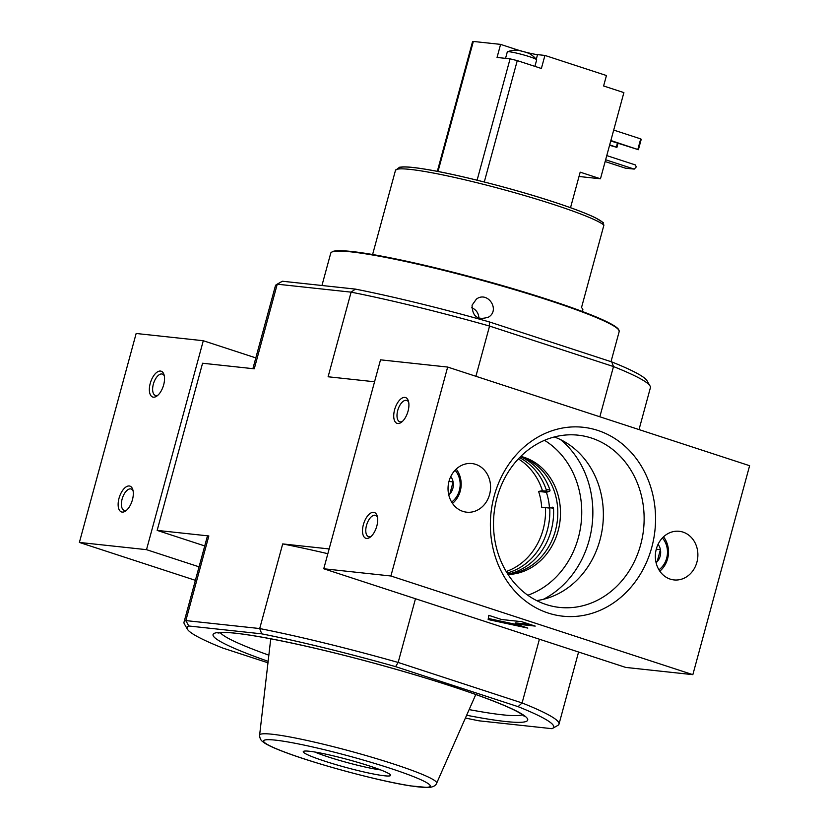 <?xml version="1.0" encoding="UTF-8"?>
<svg xmlns="http://www.w3.org/2000/svg" width="829" height="829" viewBox="0 0 829 829"><rect width="100%" height="100%" fill="white"/><g stroke="black" fill="none" stroke-linecap="round" stroke-linejoin="round"><path stroke-width="1.24" d="M472.084 305.165C472.281 316.647 477.805 320.605 488.654 317.051C500.478 309.808 487.639 290.668 476.426 299.082L472.084 305.165M398.811 168.961A105.977 9.513 -164.8 0 1 492.996 184.256A105.977 9.513 -164.8 0 1 602.496 222.276L603.916 225.115L581.492 307.642A108.692 9.751 15.2 0 1 582.839 309.891L582.393 311.517M520.84 456.862A61.139 53.056 -83.8 0 1 549.948 489.97A1.088 0.943 -83.8 0 1 549.275 491.442L542.197 490.716L538.601 491.442A56.517 49.046 96.2 0 1 541.669 507.224L549.461 508.063A56.517 49.046 -83.8 0 0 546.384 492.281L549.275 491.442M508.208 574.031A61.139 53.056 -83.8 0 0 553.503 508.177A1.088 0.943 -83.8 0 0 552.352 507.224L549.461 508.063M507.11 573.005A61.139 53.056 96.2 0 0 549.751 507.98M545.523 491.037A1.088 0.943 96.2 0 0 546.197 489.566A61.139 53.056 96.2 0 0 519.545 457.629M506.198 571.513A61.139 53.056 96.2 0 0 543.099 529.627A61.139 53.056 96.2 0 0 545.461 507.628M542.446 490.747A61.139 53.056 96.2 0 0 518.332 458.893M489.265 321.89A189.945 17.036 -164.8 0 0 355.413 289.103L282.43 281.238L277.249 284.192L351.102 292.15A194.297 17.43 -164.8 0 1 489.556 326.066L613.491 366.553L611.75 361.91L489.265 321.89L489.556 326.066L475.908 376.293M282.43 281.238A189.945 17.036 -164.8 0 0 281.881 281.497L276.575 284.513A194.297 17.43 -164.8 0 0 275.404 285.818L252.897 368.667M639.024 429.577L650.402 387.703A194.297 17.43 -164.8 0 0 650.05 385.982L646.993 380.698A189.945 17.036 -164.8 0 0 611.75 361.91M415.474 598.735L398.158 662.454L395.599 666.64A189.945 17.036 -164.8 0 0 261.746 633.853L188.753 625.988A189.945 17.036 -164.8 0 0 187.416 629.211A189.945 17.036 -164.8 0 0 222.659 648.009L267.974 662.806M465.421 718.028A189.945 17.036 -164.8 0 0 478.996 720.815L551.979 728.681A189.945 17.036 -164.8 0 0 552.529 728.411A189.945 17.036 -164.8 0 0 518.084 706.66L522.094 702.951L398.158 662.454A194.297 17.43 -164.8 0 0 259.705 628.548L185.851 620.589A194.297 17.43 -164.8 0 0 184.007 622.216A194.297 17.43 -164.8 0 0 184.359 623.936L187.416 629.211M395.599 666.64L518.084 706.66M204.732 545.938L157.158 530.394L202.566 363.237L254.265 368.812L277.249 284.192A194.297 17.43 -164.8 0 0 276.575 284.513M539.41 639.221L522.094 702.951A194.297 17.43 -164.8 0 1 559.005 724.1A194.297 17.43 -164.8 0 1 557.834 725.406L552.529 728.411M650.05 385.982A194.297 17.43 -164.8 0 0 613.491 366.553L599.844 416.78M184.007 622.216L207.001 537.596A194.297 17.43 15.2 0 1 208.846 535.959L157.158 530.394M208.846 535.959L185.851 620.589L188.753 625.988M329.144 548.933L282.699 543.917L259.705 628.548L261.746 633.853M374.563 381.775L328.108 376.77L351.102 292.15L355.413 289.103M282.699 543.917A194.297 17.43 15.2 0 1 327.849 553.699M384.501 775.789A45.274 4.062 -164.8 0 0 390.563 774.991A45.274 4.062 -164.8 0 0 348.014 759.602A45.274 4.062 -164.8 0 0 303.538 751.343A45.274 4.062 -164.8 0 0 332.957 763.737A45.274 4.062 -164.8 0 0 384.501 775.789M314.668 751.986A40.621 3.648 -164.8 0 0 380.635 769.913M546.384 492.281L538.601 491.442M471.722 307.787A10.87 10.798 -124.2 0 1 478.83 318.212M536.664 600.6A84.185 73.056 96.2 0 0 599.989 539.938A84.185 73.056 96.2 0 0 554.3 436.966M373.641 512.312A13.585 6.642 108.1 0 1 377.133 515.835A13.585 6.642 108.1 0 1 370.138 537.223A13.585 6.642 108.1 0 1 362.719 527.845A13.585 6.642 108.1 0 1 373.641 512.312M404.863 397.392A13.585 6.642 108.1 0 1 408.355 400.915A13.585 6.642 108.1 0 1 401.36 422.313A13.585 6.642 108.1 0 1 393.941 412.935A13.585 6.642 108.1 0 1 404.863 397.392M447.66 367.06L390.894 576L692.847 674.661L749.613 465.711L447.66 367.06L380.521 359.827L323.756 568.767L390.894 576M501.545 619.501L488.789 615.336L488.157 619.543L527.814 628.092L515.058 623.916L535.202 626.092L521.679 621.677L501.545 619.501M323.756 568.767L625.708 667.418L692.847 674.661M520.425 456.727A59.781 51.875 -83.8 0 1 555.399 530.705A59.781 51.875 -83.8 0 1 507.783 574.072M651.739 547.482A95.003 82.444 -83.8 0 1 512.084 587.948A95.003 82.444 -83.8 0 1 555.047 429.795A95.003 82.444 -83.8 0 1 651.739 547.482M656.33 548.985A24.456 21.222 96.2 0 0 673.998 579.927A24.456 21.222 96.2 0 0 697.717 557.886A24.456 21.222 96.2 0 0 679.231 531.296A24.456 21.222 96.2 0 0 656.33 548.985M449.017 481.245A24.456 21.222 96.2 0 0 466.675 512.187A24.456 21.222 96.2 0 0 490.405 490.146A24.456 21.222 96.2 0 0 471.919 463.556A24.456 21.222 96.2 0 0 449.017 481.245M520.778 456.385A59.781 51.875 -83.8 0 1 558.083 530.995A59.781 51.875 -83.8 0 1 508.042 574.476M402.376 421.464A11.233 5.492 108.1 0 1 399.785 421.774A11.233 5.492 108.1 0 1 397.879 409.94A11.233 5.492 108.1 0 1 406.2 400.293A11.233 5.492 108.1 0 1 406.759 400.417A11.233 5.492 108.1 0 1 408.676 402.2M371.154 536.373A11.233 5.492 108.1 0 1 368.563 536.684A11.233 5.492 108.1 0 1 366.656 524.861A11.233 5.492 108.1 0 1 374.977 515.213A11.233 5.492 108.1 0 1 375.537 515.327A11.233 5.492 108.1 0 1 377.444 517.12M488.913 615.377L488.157 619.543M488.447 618.496L517.876 624.838M530.291 624.486L515.348 622.88L515.058 623.916M640.651 544.767A86.62 75.17 -83.8 0 1 555.471 606.849A86.62 75.17 -83.8 0 1 494.084 513.244A86.62 75.17 -83.8 0 1 574.01 434.862A86.62 75.17 -83.8 0 1 640.651 544.767M450.758 476.571A12.549 10.891 -83.8 0 1 453.1 481.898L449.826 493.96A12.549 10.891 -83.8 0 1 448.779 494.965M448.966 481.452L453.1 481.898A12.549 10.891 -83.8 0 1 449.826 493.96L448.53 493.815M455.059 470.25A20.383 17.689 -83.8 0 1 451.629 502.063M456.199 469.11A23.098 20.041 -83.8 0 1 452.499 503.421M658.071 544.311A12.549 10.891 -83.8 0 1 660.412 549.627L657.138 561.689A12.549 10.891 -83.8 0 1 656.091 562.694M656.278 549.181L660.412 549.627A12.549 10.891 -83.8 0 1 657.138 561.689L655.843 561.554M662.371 537.98A20.383 17.689 -83.8 0 1 658.941 569.792M663.511 536.84A23.098 20.041 -83.8 0 1 659.811 571.16M129.272 485.981A13.585 6.642 108.1 0 1 132.754 489.493A13.585 6.642 108.1 0 1 125.77 510.892A13.585 6.642 108.1 0 1 118.35 501.514A13.585 6.642 108.1 0 1 129.272 485.981M160.494 371.06A13.585 6.642 108.1 0 1 163.976 374.573A13.585 6.642 108.1 0 1 156.992 395.972A13.585 6.642 108.1 0 1 149.572 386.594A13.585 6.642 108.1 0 1 160.494 371.06M146.515 549.668L79.387 542.435L136.153 333.486L203.292 340.729L146.515 549.668L199.053 566.829M79.387 542.435L195.385 580.331M255.819 357.89L203.292 340.729M158.007 395.122A11.233 5.492 108.1 0 1 155.406 395.433A11.233 5.492 108.1 0 1 153.51 383.609A11.233 5.492 108.1 0 1 161.831 373.962A11.233 5.492 108.1 0 1 162.391 374.076A11.233 5.492 108.1 0 1 164.297 375.869M126.785 510.042A11.233 5.492 108.1 0 1 124.184 510.353A11.233 5.492 108.1 0 1 122.277 498.519A11.233 5.492 108.1 0 1 130.609 488.882A11.233 5.492 108.1 0 1 131.169 488.996A11.233 5.492 108.1 0 1 133.075 490.778M534.902 66.372L536.674 59.875A15.223 1.368 -164.8 0 0 536.601 59.678A26.031 26.031 0 0 0 529.71 53.771A7.264 0.653 -164.8 0 0 527.42 52.828L525.669 52.258A7.264 0.653 -164.8 0 0 520.508 50.859L518.726 50.476A7.264 0.653 -164.8 0 0 516.394 50.154A26.031 26.031 0 0 0 507.462 51.761A15.223 1.368 -164.8 0 0 507.296 51.895L505.545 58.362M536.601 59.678A15.223 1.368 -164.8 0 0 522.343 54.569A15.223 1.368 -164.8 0 0 507.462 51.761M570.528 207.696L580.186 172.163L600.465 178.795L623.885 92.599L603.605 85.978L606.445 75.532L544.922 55.429L537.534 54.631A16.849 1.513 15.2 0 1 515.244 49.17L500.592 44.383L473.338 41.45L438.002 171.489M600.465 178.795L579.015 176.484M500.592 44.383L497.048 57.45L510.073 58.849L517.265 60.61L541.378 68.486L544.922 55.429M437.318 171.354L472.603 41.502L473.338 41.45M609.688 144.847L616.921 147.386L609.574 145.272M617.439 143.137L616.382 147.023M618.03 143.334L616.921 147.386M610.859 140.526L638.403 149.697L610.745 140.951M613.698 130.08L640.703 138.899L637.864 149.344M640.703 138.899L641.242 139.251L638.403 149.697M605.636 159.769L634.216 169.106L636.278 166.94L635.346 164.93L606.766 155.593M605.149 161.551L625.356 168.152L634.216 169.106M529.772 64.703A15.223 1.368 -164.8 0 0 525.026 63.149M611.014 361.662L619.19 331.548A149.458 13.409 -164.8 0 0 478.478 279.425A149.458 13.409 -164.8 0 0 330.74 253.177L321.953 285.497M603.916 225.115A108.692 9.751 -164.8 0 0 493.131 186.836A108.692 9.751 -164.8 0 0 395.474 170.359L399.516 167.24L402.656 166.898C407.619 166.743 415.339 167.541 425.837 169.282C458.396 174.536 517.431 189.758 557.585 203.24C574.559 208.898 587.222 213.768 595.554 217.84L603.419 222.69M466.644 715.251A163.044 14.632 -164.8 0 0 505.576 721.51A163.044 14.632 -164.8 0 0 458.447 688.495A163.044 14.632 -164.8 0 0 245.115 634.423A163.044 14.632 -164.8 0 0 268.14 661.324M469.141 709.593A157.614 14.145 -164.8 0 0 502.488 714.816A157.614 14.145 -164.8 0 0 522.425 714.743M220.296 632.651A157.614 14.145 -164.8 0 0 268.855 655.169M259.622 735.136C259.684 737.883 260.555 739.934 262.254 741.281L264.658 743.095C268.275 745.385 274.026 748.048 281.901 751.074C314.181 763.727 380.076 781.364 410.552 785.892L428.241 787.55C432.976 787.146 435.785 785.705 436.645 783.229A91.729 8.228 -164.8 0 0 393.485 763.965A91.729 8.228 -164.8 0 0 304.834 739.976A91.729 8.228 -164.8 0 0 259.622 735.136L270.741 638.807M389.62 768.12A86.361 7.751 -164.8 0 0 263.601 740.96A86.361 7.751 -164.8 0 0 387.64 781.488A86.361 7.751 -164.8 0 0 389.62 768.12M553.503 508.177L550.269 507.825M549.948 489.97L546.197 489.566M618.703 329.88A148.909 13.357 -164.8 0 0 478.613 278.948A148.909 13.357 -164.8 0 0 332.004 251.985M560.539 439.619A92.392 80.175 -83.8 0 1 589.15 540.259A92.392 80.175 -83.8 0 1 543.327 599.336M544.498 440.313A84.237 73.097 -83.8 0 1 578.362 537.617A84.237 73.097 -83.8 0 1 527.804 595.232M510.073 58.849L477.1 180.204M517.265 60.61L484.281 181.997M514.964 50.196L515.244 49.17M536.27 59.294L537.534 54.631M395.474 170.359L372.604 254.524M578.58 652.019L559.005 724.1M524.187 716.225L520.881 713.707C512.757 708.66 496.25 701.738 471.338 692.94C442.406 682.858 409.163 672.723 371.599 662.537C300.015 643.128 238.441 631.511 222.12 632.548L218.017 633.045M436.645 783.229L475.794 694.515M619.19 331.548L618.589 329.382C617.284 327.652 614.185 325.517 609.274 322.989C589.098 312.336 533.876 293.798 476.229 278.295C443.474 269.477 413.992 262.482 387.785 257.322C367.993 253.456 353.071 251.28 343.03 250.783C337.828 250.534 334.263 250.814 332.336 251.622L330.74 253.177"/></g></svg>
